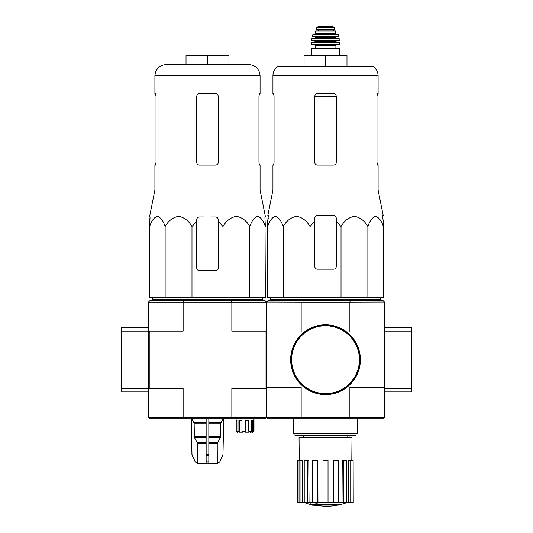 <?xml version="1.0" encoding="UTF-8"?>
<svg xmlns="http://www.w3.org/2000/svg" width="533" height="533" viewBox="0 0 533 533"><rect width="100%" height="100%" fill="white"/><g stroke="black" fill="none" stroke-linecap="round" stroke-linejoin="round"><path stroke-width="0.8" d="M384.54 391.888L411.363 391.888L411.363 327.509L384.54 327.509M300.945 417.379L301.218 418.718L267.932 418.718L266.587 417.379L384.446 417.379L384.54 331.086L411.363 331.086M384.54 388.31L411.363 388.31M183.412 418.718L183.125 417.286L231.842 417.286L231.555 418.718L149.893 418.718L148.46 417.286L183.125 417.286L183.125 388.31L149.893 388.31L149.893 331.086L121.637 331.086L121.637 391.888L148.46 391.888L148.46 388.31L121.637 388.31M148.46 302.111L149.893 300.679L183.412 300.679L183.125 302.111L148.46 302.111L148.46 388.31L149.893 388.31M148.46 327.509L121.637 327.509L121.637 331.086M314.79 221.288L314.79 218.237L314.79 221.288L310.013 226.565C306.768 220.802 302.304 217.397 296.608 216.358C290.898 217.377 286.421 220.782 283.163 226.565C281.291 220.802 278.712 217.397 275.428 216.358C272.13 217.377 269.545 220.782 267.659 226.565L267.659 297.461L383.374 297.461L383.374 226.565C381.501 220.802 378.923 217.397 375.632 216.358C372.34 217.377 369.749 220.782 367.87 226.565C364.625 220.802 360.161 217.397 354.465 216.358C348.755 217.377 344.278 220.782 341.02 226.565L336.25 221.288L336.25 218.237C336.096 216.611 335.197 215.718 333.565 215.552L317.468 215.552C315.836 215.718 314.943 216.611 314.79 218.237L314.79 266.52A2.685 2.685 0 0 0 317.468 269.205L333.565 269.205A2.685 2.685 0 0 0 336.25 266.52L336.25 221.288M347.363 502.412A62.594 62.594 0 0 1 340.547 504.518L340.547 504.784A62.594 59.183 90 0 1 339.195 505.144A62.594 59.183 90 0 0 340.547 504.784L340.547 504.245L317.288 504.245M319.993 505.144L319.993 505.511A61.268 49.875 90 0 1 318.361 505.557A61.908 60.969 -90 0 1 315.03 504.964L315.03 504.431A61.375 10.66 -90 0 0 315.629 503.805A60.049 48.889 -90 0 0 317.288 503.752L317.288 504.291A61.648 10.707 90 0 1 316.895 504.784L340.547 504.784M315.629 503.805L315.629 504.338A60.049 48.889 -90 0 0 317.288 504.291M315.03 504.964A61.375 10.66 -90 0 0 315.629 504.338M339.195 505.144L317.481 505.144A61.675 60.742 90 0 0 319.993 505.511M310.139 504.278L310.139 503.738A61.928 61.928 0 0 0 314.61 504.711L314.61 505.444A62.121 62.121 0 0 1 310.139 504.478L310.139 504.278A61.928 61.928 0 0 0 314.61 505.251M313.091 505.157L313.091 505.331A62.288 62.288 0 0 1 311.658 505.017L311.658 504.844M301.218 418.718L383.107 418.718L384.446 417.379M266.587 417.379L266.5 388.31L231.842 388.31L231.842 417.286L266.5 417.286L266.5 331.979L301.158 331.979L301.158 302.111L266.587 302.024L267.932 300.679L383.107 300.679L384.446 302.024L349.875 302.111L349.875 331.979L384.54 331.979M384.54 331.086L384.446 302.024M266.587 302.024L266.5 331.086L266.5 302.111L231.842 302.111L231.842 331.086L266.5 331.086L266.5 331.979M349.875 417.286L349.875 387.418L384.54 387.418M301.158 302.111L349.875 302.111M266.5 387.418L301.158 387.418L301.158 417.286M350.094 302.024L349.821 300.679M301.218 300.679L300.945 302.024M349.821 418.718L350.094 417.379M294.969 433.562L294.969 435.348L356.064 435.348L356.064 433.562M293.323 418.718L293.323 433.562L357.71 433.562L357.71 418.718M337.742 505.144A62.594 62.594 0 0 1 325.516 506.35L314.61 505.391M310.139 504.431L303.677 502.412M353.126 502.412L353.126 460.206L353.239 502.412L348.409 502.412L348.729 460.206L350.068 460.206L350.068 502.412M346.81 502.412L343.272 502.412L343.272 460.206L346.81 460.206L346.81 502.412L348.409 502.412M343.272 502.412L341.999 502.412L342.246 460.206L343.272 460.206M338.395 502.412L333.771 502.412L333.771 460.206L338.395 460.206L338.395 502.412L341.999 502.412M333.771 502.412L333.085 502.412L333.218 460.206L333.771 460.206M328.022 502.412L323.011 502.412L323.011 460.206L328.022 460.206L328.022 502.412L333.085 502.412M317.954 502.412L317.268 502.412L317.268 460.206L317.821 460.206L317.954 502.412L323.011 502.412M317.268 502.412L297.8 502.412L297.8 460.206L297.914 502.412M299.233 460.206L299.046 437.673L351.987 437.673L351.8 460.206M300.972 502.412L300.972 460.206L302.304 460.206L302.631 502.412M307.768 502.412L307.768 460.206L308.787 460.206L309.04 502.412M353.126 460.206L351.98 460.206L351.98 502.412M351.98 460.206L350.068 460.206M300.972 460.206L297.914 460.206M299.053 460.206L299.053 502.412M307.768 460.206L304.223 460.206L304.223 502.412M317.268 460.206L312.638 460.206L312.638 502.412M270.884 297.461L270.078 299.253L380.962 299.253L380.156 297.461M283.163 226.565L283.163 297.461M310.013 226.565L310.013 297.461M341.02 226.565L341.02 297.461M367.87 226.565L367.87 297.461M267.659 226.565L267.659 221.288L267.659 226.565M383.374 226.565L383.374 221.288L383.374 226.565M274.042 162.438L273.556 165.117L274.042 162.438L274.042 96.266L273.556 93.581L272.936 93.581L272.936 75.699L378.097 75.699C377.984 71.742 376.305 68.644 373.047 66.398L277.986 66.398C274.735 68.644 273.049 71.742 272.936 75.699M376.991 96.266L377.477 93.581L376.991 96.266L376.991 162.438L377.477 165.117L378.097 165.117L378.097 189.981L272.936 189.981L272.936 165.117L273.556 165.117M378.097 75.699L378.097 93.581L377.477 93.581M336.25 96.266C336.083 94.627 335.19 93.735 333.565 93.581L317.468 93.581C315.849 93.735 314.956 94.627 314.79 96.266L314.79 162.438C314.956 164.071 315.849 164.964 317.468 165.117L333.565 165.117C335.184 164.97 336.083 164.071 336.25 162.438L336.25 96.266M378.097 189.981L383.214 215.552L382.647 215.552L382.754 218.237L382.647 215.552M268.286 218.237L267.659 221.288L268.385 215.552L267.826 215.552L272.936 189.981M383.374 221.288L382.754 218.237L383.374 221.288M304.057 66.398L304.057 55.665L346.976 55.665L346.976 66.398M325.516 55.665L325.516 66.398M290.911 359.702A34.605 34.605 0 0 0 342.819 389.67A34.605 34.605 0 0 0 342.819 329.727A34.605 34.605 0 0 0 290.911 359.702M290.645 359.702A34.872 34.872 0 0 0 342.952 389.903A34.872 34.872 0 0 0 342.952 329.494A34.872 34.872 0 0 0 290.645 359.702M320.893 27.416L316.755 27.183L316.755 29.555L334.284 29.555L334.284 27.183L325.516 27.683L320.893 27.416L330.147 27.416M315.683 33.759L315.683 30.987L335.357 30.987L335.357 33.759L336.25 34.652L314.79 34.652L315.683 33.759L335.357 33.759M311.392 55.665L311.392 48.423L311.745 48.063L339.288 48.063L335.89 48.063L335.89 45.385L336.609 44.665M339.288 44.665L339.648 44.306L311.392 44.306L311.752 44.665L339.288 44.665L325.516 44.665M311.612 42.52L339.601 42.693L311.612 42.52M320.153 42.52L314.07 42.52L314.97 41.627L336.07 41.627L336.963 42.52L330.886 42.52M339.454 40.535L311.578 40.535L339.274 40.735L339.075 38.589L311.785 38.742L339.255 38.742M336.07 38.589L335.71 38.229L315.323 38.229L314.97 36.797L330.886 36.797M338.908 36.584L312.125 36.584L338.908 36.584L338.222 34.652L312.811 34.652L338.575 34.931M318.094 29.555L318.094 30.987M149.626 216.984L150.059 216.984L149.626 226.565C151.499 220.802 154.077 217.397 157.368 216.358C160.66 217.377 163.251 220.782 165.13 226.565C168.375 220.802 172.839 217.397 178.535 216.358C184.245 217.377 188.722 220.782 191.98 226.565L196.75 221.288L196.75 219.663C196.904 218.044 197.803 217.151 199.435 216.984L203.679 216.984M149.626 216.358L154.903 189.981L260.064 189.981L265.341 216.358M218.21 219.663L218.21 221.288L218.21 219.663C218.057 218.044 217.164 217.144 215.532 216.984L211.288 216.984M196.75 219.663L196.75 267.952A2.685 2.685 0 0 0 199.435 270.637L215.532 270.637A2.685 2.685 0 0 0 218.21 267.952L218.21 221.288L222.987 226.565C226.232 220.802 230.696 217.397 236.392 216.358C242.102 217.377 246.579 220.782 249.837 226.565C251.709 220.802 254.288 217.397 257.572 216.358C260.87 217.377 263.455 220.782 265.341 226.565L264.901 216.984L265.341 216.984M265.008 219.663L265.341 297.461L149.626 297.461L149.626 221.288L150.059 216.984M222.987 297.461L222.987 226.565L219.036 222.068M206.138 418.718L206.138 463.43L197.563 463.43L195.205 461.878L197.656 463.43M223.613 418.718L222.987 454.436L219.756 461.878L217.304 463.43L217.224 443.683L220.829 436.527L220.829 423.195L223.147 418.718M206.138 463.43L217.224 463.43M197.736 463.43L197.736 443.683L194.378 437.42L206.138 437.42M191.813 418.718L194.139 423.195L194.378 437.42M191.354 418.718L191.98 454.436L195.205 461.878L192.233 455.522M208.823 463.43L208.823 461.878L206.138 461.878L206.138 455.522L208.823 455.522L208.823 418.718M208.823 461.878L208.823 455.522L208.823 461.878M252.562 429.445L251.543 429.445L252.562 429.445L252.649 432.13L252.649 420.504M236.099 418.718L236.099 431.237L236.099 420.504L236.919 420.504L236.919 431.237L237.805 432.13L236.992 432.13L236.099 431.237L237.885 433.023L252.196 433.023L253.981 431.237L253.981 418.718M253.088 432.13L253.975 431.237L252.649 432.13M251.783 433.023L252.562 432.13M236.919 431.237L238.904 431.237L238.904 420.504L241.942 420.504L241.942 431.237L245.3 431.237L245.3 420.504L248.778 420.504L248.778 431.237L251.543 431.237L251.543 420.504L253.428 420.504L253.428 431.237M265.068 388.31L265.068 331.086M231.555 418.718L265.068 418.718L266.5 417.286M149.893 331.086L183.125 331.086L183.125 302.111L231.842 302.111L231.555 300.679L183.412 300.679M148.46 417.286L148.46 388.31M266.5 302.111L265.068 300.679L231.555 300.679M250.423 433.023L251.21 431.623M251.543 431.237L250.763 432.13L251.21 432.13M248.778 431.237L248.571 420.504M245.3 431.237L245.087 432.13L248.571 432.13M241.942 431.237L242.422 432.13L239.384 432.13L238.904 431.237M239.384 432.13L239.384 420.504M236.992 432.13L236.992 431.31M152.038 300.679L152.038 299.253L262.922 299.253L262.922 300.679M165.99 64.606L248.971 64.606C255.707 65.266 259.404 68.964 260.064 75.699L154.903 75.699C155.556 68.964 159.254 65.266 165.99 64.606M207.484 64.606L186.024 64.606L186.024 55.665L207.484 55.665L207.484 64.606M154.903 189.981L154.903 165.117L155.523 165.117L156.009 162.438L156.009 96.266L155.523 93.581L154.903 93.581L154.903 75.699M155.523 93.581L156.009 96.266M260.064 75.699L260.064 93.581L259.444 93.581L258.958 96.266L258.958 162.438L259.444 165.117L260.064 165.117L260.064 189.981M259.444 165.117L258.958 162.438M199.435 165.117L215.532 165.117C217.151 164.964 218.044 164.071 218.21 162.438L218.21 96.266C218.044 94.627 217.151 93.735 215.532 93.581L199.435 93.581C197.81 93.735 196.917 94.627 196.75 96.266L196.75 162.438C196.917 164.071 197.816 164.97 199.435 165.117M249.837 226.565L249.837 297.461M191.98 226.565L191.98 297.461M165.13 226.565L165.13 297.461M207.484 55.665L228.943 55.665L228.943 64.606M314.79 96.666L336.25 96.666M291.624 359.702A33.892 33.892 0 0 0 342.466 389.05A33.892 33.892 0 0 0 342.466 330.347A33.892 33.892 0 0 0 291.624 359.702M311.392 48.423L339.648 48.423L339.288 48.063M315.143 48.063L315.143 45.385L335.89 45.385M314.97 41.627L314.97 41.088L336.07 41.088L336.43 40.735M315.323 37.157L335.71 37.157L336.07 36.797M318.148 29.555L318.148 30.987M316.755 27.15L319.567 26.657L331.466 26.657L334.284 27.15M208.823 443.683L217.224 443.683M197.736 443.683L206.138 443.683M208.823 442.783L217.471 442.783M197.496 442.783L206.138 442.783M208.823 437.42L220.589 437.42M208.823 436.527L220.829 436.527M194.139 436.527L206.138 436.527M208.823 423.195L220.829 423.195M194.139 423.195L206.138 423.195M208.823 422.303L221.068 422.303M193.892 422.303L206.138 422.303M222.987 454.436L223.667 418.718M222.734 455.522L223.041 454.436M219.756 461.878L222.794 455.522M206.138 454.436L208.823 454.436M192.173 455.522L191.98 454.436M347.783 437.673L347.783 435.348M303.25 437.673L303.25 435.348M380.962 300.679L380.962 299.253M270.078 300.679L270.078 299.253M339.648 55.665L339.648 48.423M315.143 45.385L314.43 44.665M311.392 44.306L311.432 42.693M339.648 44.306L339.601 42.693M336.07 41.627L336.07 41.088M314.97 41.088L314.61 40.735M311.578 40.535L311.785 38.742M315.323 38.229L314.97 38.589M335.71 38.229L335.71 37.157M312.125 36.584L312.465 34.931M333.318 29.555L333.318 30.987M331.466 26.657L319.613 26.65M219.829 461.878L217.397 463.43M191.92 454.436L191.294 418.718M195.138 461.878L197.563 463.43M152.844 297.461L152.038 299.253M262.116 297.461L262.922 299.253"/></g></svg>
